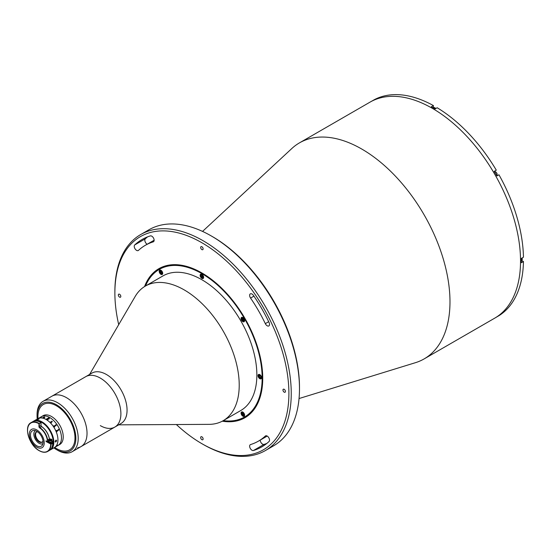 <?xml version="1.0" encoding="UTF-8"?>
<svg xmlns="http://www.w3.org/2000/svg" width="551" height="551" viewBox="0 0 551 551"><rect width="100%" height="100%" fill="white"/><g stroke="black" fill="none" stroke-linecap="round" stroke-linejoin="round"><path stroke-width="0.83" d="M114.877 292.98L114.877 291.624A124.712 72.002 60 0 1 140.705 234.533A124.712 72.002 60 0 1 203.064 240.711A124.712 72.002 60 0 1 284.536 350.608A124.712 72.002 60 0 1 265.417 450.539A124.712 72.002 60 0 1 203.064 444.361L201.886 443.686A123.052 71.045 -120 0 0 288.896 393.448A123.052 71.045 -120 0 0 201.886 242.743A123.052 71.045 -120 0 0 114.877 292.98A123.052 71.045 -120 0 0 118.706 324.649M265.417 450.539L273.647 445.787A124.712 72.002 -120 0 0 299.482 388.696A124.712 72.002 -120 0 0 211.295 235.959L211.295 235.959A124.712 72.002 -120 0 0 148.935 229.781L140.705 234.533M212.472 236.634L211.295 235.959L212.472 236.634A123.052 71.045 60 0 1 299.482 387.339L299.482 388.696M202.548 231.406L291.816 148.529A124.712 72.002 60 0 1 299.441 142.888A124.712 72.002 60 0 1 361.8 149.066A124.712 72.002 60 0 1 443.273 258.963A124.712 72.002 60 0 1 424.153 358.894A124.712 72.002 60 0 1 415.461 362.682L299.041 398.545M299.441 142.888L369.99 102.155A124.712 72.002 60 0 1 432.342 108.333A124.712 72.002 60 0 1 513.821 218.23A124.712 72.002 60 0 1 494.702 318.168L495.583 317.658A124.712 72.002 60 0 0 496.899 316.866L498.958 315.675A124.712 72.002 60 0 0 523.45 261.539L521.391 262.724A124.712 72.002 60 0 0 521.391 258.385L523.45 257.193A124.712 72.002 60 0 0 498.958 174.777L496.899 175.962A124.712 72.002 60 0 0 494.24 171.354L496.299 170.169A124.712 72.002 60 0 0 437.163 107.748L435.111 108.933A124.712 72.002 60 0 0 433.224 107.824A124.712 72.002 60 0 0 431.343 106.763L433.403 105.572L433.403 107.796M136.593 250.374A3.327 1.922 -120 0 0 138.253 250.54A3.327 1.922 -120 0 0 138.453 250.388A113.072 65.28 60 0 1 145.354 245.291A113.072 65.28 60 0 1 153.212 241.868A3.327 1.922 -120 0 0 153.447 241.765A3.327 1.922 -120 0 0 153.55 238.115A3.327 1.922 -120 0 0 150.354 235.904A119.725 69.123 -120 0 0 142.027 239.533A119.725 69.123 -120 0 0 134.726 244.926A3.327 1.922 -120 0 0 134.478 247.64A3.327 1.922 -120 0 0 136.593 250.374M251.993 450.257A3.327 1.922 -120 0 0 253.426 450.525A119.725 69.123 -120 0 0 261.753 446.902A119.725 69.123 -120 0 0 269.053 441.503A3.327 1.922 -120 0 0 268.736 437.625A3.327 1.922 -120 0 0 265.52 435.889A3.327 1.922 -120 0 0 265.32 436.041A113.072 65.28 60 0 1 258.426 441.137A113.072 65.28 60 0 1 250.56 444.561A3.327 1.922 -120 0 0 250.333 444.664A3.327 1.922 -120 0 0 249.823 447.329A3.327 1.922 -120 0 0 251.993 450.257M266.808 443.438A119.725 69.123 60 0 1 264.005 444.416A3.327 1.922 60 0 1 262.572 444.147A3.327 1.922 60 0 1 260.224 440.097M119.581 294.268A1.743 1.006 -120 0 0 118.706 294.186A1.743 1.006 -120 0 0 118.444 295.584A1.743 1.006 -120 0 0 119.581 297.12A1.743 1.006 -120 0 0 120.455 297.209A1.743 1.006 -120 0 0 120.724 295.811A1.743 1.006 -120 0 0 119.581 294.268M144.555 286.568A86.052 49.68 60 0 1 158.86 268.688A86.052 49.68 60 0 1 201.886 272.952A86.052 49.68 60 0 1 258.102 348.783A86.052 49.68 60 0 1 244.913 417.741A86.052 49.68 60 0 1 222.28 421.184M284.192 389.309A1.743 1.006 -120 0 0 283.324 389.22A1.743 1.006 -120 0 0 283.056 390.618A1.743 1.006 -120 0 0 284.192 392.16A1.743 1.006 -120 0 0 285.067 392.243A1.743 1.006 -120 0 0 285.335 390.845A1.743 1.006 -120 0 0 284.192 389.309M267.187 325.772A3.327 1.922 -120 0 0 268.847 325.937A3.327 1.922 -120 0 0 269.053 322.48A119.725 69.123 -120 0 0 253.426 295.412A3.327 1.922 -120 0 0 250.333 293.862A3.327 1.922 -120 0 0 250.56 298.07A113.072 65.28 60 0 1 265.32 323.637A3.327 1.922 -120 0 0 267.187 325.772M201.886 436.826A1.743 1.006 -120 0 0 201.012 436.743A1.743 1.006 -120 0 0 200.75 438.141A1.743 1.006 -120 0 0 201.886 439.677A1.743 1.006 -120 0 0 202.761 439.767A1.743 1.006 -120 0 0 203.03 438.369A1.743 1.006 -120 0 0 201.886 436.826M201.886 246.752A1.743 1.006 -120 0 0 201.012 246.662A1.743 1.006 -120 0 0 200.75 248.06A1.743 1.006 -120 0 0 201.886 249.603A1.743 1.006 -120 0 0 202.761 249.686A1.743 1.006 -120 0 0 203.03 248.287A1.743 1.006 -120 0 0 201.886 246.752M176.368 424.539A123.052 71.045 -120 0 0 201.886 443.686L203.064 444.361M147.151 244.251A3.327 1.922 60 0 1 145.058 241.517A3.327 1.922 60 0 1 145.306 238.817A119.725 69.123 60 0 1 147.551 236.882M89.606 374.439L135.174 296.472A77.739 44.879 60 0 1 145.381 286.072A77.739 44.879 60 0 1 184.248 289.922A77.739 44.879 60 0 1 235.036 358.425A77.739 44.879 60 0 1 223.121 420.723A77.739 44.879 60 0 1 209.015 424.36L118.706 424.842M145.381 286.072L163.02 275.893A77.739 44.879 60 0 1 201.886 279.743A77.739 44.879 60 0 1 252.675 348.246A77.739 44.879 60 0 1 240.759 410.536L223.121 420.723M242.833 317.534A2.493 1.439 -120 0 0 241.586 317.41A2.493 1.439 -120 0 0 241.207 319.415A2.493 1.439 -120 0 0 242.833 321.612A2.493 1.439 -120 0 0 244.079 321.736A2.493 1.439 -120 0 0 244.465 319.732A2.493 1.439 -120 0 0 242.833 317.534M201.886 274.308A2.493 1.439 -120 0 0 200.64 274.184A2.493 1.439 -120 0 0 200.261 276.189A2.493 1.439 -120 0 0 201.886 278.386A2.493 1.439 -120 0 0 203.133 278.51A2.493 1.439 -120 0 0 203.519 276.506A2.493 1.439 -120 0 0 201.886 274.308M202.486 275.617A2.493 1.439 -120 0 0 202.747 276.085M160.94 270.259A2.493 1.439 -120 0 0 159.694 270.135A2.493 1.439 -120 0 0 159.308 272.132A2.493 1.439 -120 0 0 160.94 274.329A2.493 1.439 -120 0 0 162.187 274.453A2.493 1.439 -120 0 0 162.573 272.456A2.493 1.439 -120 0 0 160.94 270.259M223.3 420.62A85.219 49.204 -120 0 0 261.16 364.865A85.219 49.204 -120 0 0 201.886 273.633A85.219 49.204 -120 0 0 145.56 285.969M245.209 417.568A86.052 49.68 60 0 1 222.893 420.854M259.796 374.611A2.493 1.439 -120 0 0 258.55 374.487A2.493 1.439 -120 0 0 258.164 376.485A2.493 1.439 -120 0 0 259.796 378.682A2.493 1.439 -120 0 0 261.043 378.806A2.493 1.439 -120 0 0 261.429 376.808A2.493 1.439 -120 0 0 259.796 374.611M260.499 376.126A2.493 1.439 -120 0 0 260.809 376.615M242.833 412.1A2.493 1.439 -120 0 0 241.586 411.976A2.493 1.439 -120 0 0 241.207 413.973A2.493 1.439 -120 0 0 242.833 416.177A2.493 1.439 -120 0 0 244.079 416.294A2.493 1.439 -120 0 0 244.465 414.297A2.493 1.439 -120 0 0 242.833 412.1M53.853 447.88A27.44 15.841 -120 0 0 56.45 449.582A27.44 15.841 -120 0 0 75.852 438.382A27.44 15.841 -120 0 0 56.45 404.778A27.44 15.841 -120 0 0 37.055 415.977L37.055 414.621A29.1 16.799 60 0 1 43.081 401.3L91.934 373.096A29.1 16.799 60 0 1 106.488 374.535A29.1 16.799 60 0 1 125.497 400.178A29.1 16.799 60 0 1 121.034 423.492L114.863 427.059A29.1 16.799 60 0 1 100.316 425.62M100.316 378.096A29.1 16.799 60 0 1 119.326 403.738A29.1 16.799 60 0 1 114.863 427.059A29.1 16.799 60 0 0 116.309 396.141A29.1 16.799 60 0 0 89.11 375.458A29.1 16.799 60 0 0 85.763 376.657A29.1 16.799 60 0 1 100.316 378.096M145.154 286.21A86.052 49.68 60 0 1 159.156 268.523M43.081 401.3A29.1 16.799 60 0 1 57.628 402.74A29.1 16.799 60 0 1 76.637 428.382A29.1 16.799 60 0 1 72.181 451.703L80.997 446.613A29.1 16.799 60 0 0 85.46 423.292A29.1 16.799 60 0 0 66.451 397.65A29.1 16.799 60 0 0 51.897 396.21A29.1 16.799 60 0 1 55.245 395.012A29.1 16.799 60 0 1 82.443 415.695A29.1 16.799 60 0 1 80.997 446.613A29.1 16.799 60 0 1 77.65 447.811M433.403 105.572A124.712 72.002 60 0 0 374.274 99.717L372.214 100.902A124.712 72.002 60 0 0 370.871 101.646L369.99 102.155A124.712 72.002 60 0 1 432.342 108.333A124.712 72.002 60 0 1 513.821 218.23A124.712 72.002 60 0 1 494.702 318.168L424.153 358.894M523.45 261.539L521.522 260.423M494.302 171.464A2.659 1.536 60 0 1 494.646 171.12L496.299 170.169M497.305 175.728A2.659 1.536 60 0 1 496.837 175.852M72.181 451.703A29.1 16.799 60 0 1 57.628 450.263L56.45 449.582L57.628 450.263M37.055 415.977A27.44 15.841 -120 0 0 37.227 419.077M56.45 405.798A26.186 15.118 60 0 1 74.97 437.873A26.186 15.118 60 0 1 56.45 448.562A26.186 15.118 60 0 1 54.652 447.419A26.186 15.118 60 0 0 56.45 448.562A26.186 15.118 60 0 0 69.55 449.864A26.186 15.118 60 0 0 73.565 428.878A26.186 15.118 60 0 0 56.45 405.798A26.186 15.118 60 0 0 38.019 418.622A26.186 15.118 60 0 1 43.357 404.503A26.186 15.118 60 0 1 56.45 405.798M261.319 376.643A1.977 1.143 -120 0 0 259.5 374.714A1.977 1.143 -120 0 0 258.743 376.381A1.977 1.143 -120 0 0 260.568 378.31A1.977 1.143 -120 0 0 261.319 376.643M260.141 375.603L260.816 376.588L260.706 377.497L259.92 377.421L259.245 376.436L259.356 375.527L260.141 375.603M260.058 375.596L259.245 376.436M243.879 319.869A1.04 0.599 60 0 1 243.556 319.614A1.04 0.599 60 0 1 243.101 318.595M244.479 321.261A2.287 1.322 60 0 1 244.437 321.288A2.287 1.322 60 0 1 243.177 321.109M241.675 318.512A2.287 1.322 60 0 1 242.151 317.328A2.287 1.322 60 0 1 242.192 317.307M242.557 318.361L243.397 318.719L243.914 319.794L243.583 320.517L242.743 320.152L242.226 319.077L242.557 318.361M242.226 319.077L242.991 318.636L243.508 319.711L242.743 320.152M203.533 278.035A2.287 1.322 60 0 1 203.484 278.062A2.287 1.322 60 0 1 202.961 278.165M202.961 276.829L202.444 277.305L201.604 276.692L201.28 275.596L201.797 275.121L202.637 275.734L202.961 276.829M202.713 278.117A2.287 1.322 60 0 1 202.231 277.883M200.729 275.286A2.287 1.322 60 0 1 201.198 274.102A2.287 1.322 60 0 1 201.246 274.081M202.913 276.643L202.369 276.251L201.604 276.692M161.911 272.545A1.04 0.599 60 0 1 161.202 271.271M159.9 270.451A2.287 1.322 60 0 1 160.251 270.052A2.287 1.322 60 0 1 160.3 270.024M162.586 273.985A2.287 1.322 60 0 1 162.538 274.005A2.287 1.322 60 0 1 161.285 273.826M159.783 271.23A2.287 1.322 60 0 1 159.824 270.693M160.499 272.366L160.389 271.326L161.064 271.12L161.849 271.946L161.96 272.986L161.285 273.193L160.499 272.366M161.939 272.814L161.285 273.193M243.811 414.393A1.04 0.599 60 0 1 243.101 413.112M244.479 415.826A2.287 1.322 60 0 1 244.437 415.853A2.287 1.322 60 0 1 243.177 415.668M241.675 413.078A2.287 1.322 60 0 1 241.717 412.541M241.799 412.3A2.287 1.322 60 0 1 242.151 411.893A2.287 1.322 60 0 1 242.192 411.873M243.742 413.794L243.852 414.827L243.177 415.034L242.399 414.207L242.288 413.174L242.963 412.968L243.742 413.794M42.303 442.033A5.82 3.361 60 0 1 39.706 441.606A5.82 3.361 60 0 1 35.987 436.743A5.82 3.361 60 0 1 36.518 432.005M42.999 441.014A5.82 3.361 60 0 1 42.028 442.233A5.82 3.361 60 0 1 39.114 441.943A5.82 3.361 60 0 1 35.312 436.812A5.82 3.361 60 0 1 36.208 432.149A5.82 3.361 60 0 1 37.743 431.915M35.443 430.668A7.48 4.318 -120 0 0 34.21 436.64A7.48 4.318 -120 0 0 39.114 443.3A7.48 4.318 -120 0 0 42.93 443.631M33.246 421.419A16.626 9.601 60 0 1 33.756 421.081L43.164 415.654A16.626 9.601 60 0 1 51.477 416.473A16.626 9.601 60 0 1 62.339 431.13A16.626 9.601 60 0 1 59.79 444.457L58.027 445.47A16.626 9.601 60 0 0 60.576 432.149A16.626 9.601 60 0 0 49.714 417.493A16.626 9.601 60 0 0 41.401 416.673A16.626 9.601 60 0 1 54.212 421.129A16.626 9.601 60 0 1 61.471 437.859A16.626 9.601 60 0 1 58.027 445.47L54.501 447.508A16.626 9.601 60 0 0 57.945 439.898A16.626 9.601 60 0 0 50.685 423.161A16.626 9.601 60 0 0 37.874 418.705A16.626 9.601 60 0 1 46.188 419.531A16.626 9.601 60 0 1 57.049 434.181A16.626 9.601 60 0 1 54.501 447.508L50.382 449.885A16.626 9.601 60 0 1 49.845 450.16M43.522 417.858L43.598 417.81A16.62 9.594 60 0 1 43.653 417.823L44.734 417.1L43.24 417.727A16.62 9.594 60 0 1 43.281 417.741L43.205 417.782A16.626 9.601 60 0 0 42.723 417.692L42.806 417.651A16.62 9.594 60 0 1 42.868 417.665L44.08 416.99M42.723 417.692L42.806 417.644A16.626 9.601 60 0 1 42.861 417.651L44.08 416.983A16.626 9.601 60 0 0 43.977 416.969L44.066 416.928A16.62 9.594 60 0 1 44.149 416.942L44.424 416.942A16.62 9.594 60 0 1 44.438 416.949A16.626 9.601 60 0 1 44.445 416.942L44.783 417.396L44.032 417.927A16.62 9.594 60 0 1 44.087 417.94L44.004 417.989A16.626 9.601 60 0 0 43.508 417.851L43.591 417.803A16.626 9.601 60 0 1 43.653 417.816L44.734 417.093M44.176 417.107L44.783 417.403M58.413 429.298A16.62 9.594 60 0 1 58.496 429.47L58.805 429.945A16.626 9.601 60 0 1 58.819 429.973L56.822 431.309A16.626 9.601 60 0 1 56.973 431.674L56.891 431.729A16.626 9.601 60 0 0 56.36 430.483L56.443 430.434A16.626 9.601 60 0 1 56.608 430.799L58.496 429.704A16.626 9.601 60 0 0 58.33 429.339L58.42 429.291A16.626 9.601 60 0 1 58.496 429.47L58.805 429.945A16.62 9.594 60 0 1 58.819 429.973L56.822 431.309A16.62 9.594 60 0 1 56.967 431.681L56.884 431.722M55.685 424.711L55.768 424.663A16.62 9.594 60 0 1 55.885 424.821L56.292 425.241A16.626 9.601 60 0 1 56.312 425.276L54.342 426.591A16.626 9.601 60 0 1 54.563 426.935L54.473 426.984A16.626 9.601 60 0 0 53.716 425.847L53.798 425.799A16.626 9.601 60 0 1 54.032 426.13L55.913 425.035A16.626 9.601 60 0 0 55.685 424.711L55.775 424.656A16.626 9.601 60 0 1 55.885 424.821L56.292 425.248A16.62 9.594 60 0 1 56.305 425.276M51.884 421.632L51.884 421.467A16.626 9.601 60 0 0 51.642 421.226L51.725 421.178A16.626 9.601 60 0 1 51.842 421.288L52.304 421.605A16.626 9.601 60 0 1 52.324 421.632L51.085 422.514A16.626 9.601 60 0 1 51.326 422.762L51.243 422.81A16.626 9.601 60 0 0 50.382 421.956L50.472 421.901A16.626 9.601 60 0 1 50.713 422.142L51.884 421.632M49.287 418.884L48.323 418.912L47.841 419.772A16.626 9.601 60 0 1 47.909 419.821L47.827 419.869A16.626 9.601 60 0 0 47.496 419.648L48.102 418.794A16.626 9.601 60 0 0 47.854 418.643L47.014 419.249A16.626 9.601 60 0 1 47.083 419.29L47 419.339A16.626 9.601 60 0 0 46.456 419.029L46.539 418.98A16.626 9.601 60 0 1 46.608 419.015L48.495 417.927A16.626 9.601 60 0 0 48.426 417.892L48.509 417.837A16.626 9.601 60 0 1 49.197 418.237L49.287 418.884M43.977 416.969L44.066 416.921A16.626 9.601 60 0 1 44.149 416.935L44.417 416.935M40.395 417.692L40.843 417.486A16.626 9.601 60 0 1 40.891 417.479L39.796 417.741L41.263 417.038M56.174 446.338L58.186 445.174M53.716 425.847L53.798 425.799A16.62 9.594 60 0 1 54.026 426.137L55.913 425.041M54.342 426.412L54.335 426.598A16.62 9.594 60 0 1 54.556 426.935M57.641 445.263L58.248 445.139L57.394 445.745M56.443 430.434A16.62 9.594 60 0 1 56.601 430.799L56.76 430.889M48.192 418.746L49.032 418.746L49.025 418.237A16.626 9.601 60 0 0 48.901 418.161L47.937 418.595A16.626 9.601 60 0 1 48.192 418.746M39.913 417.775L41.022 417.265L39.913 417.775M40.574 417.327L41.38 417.114M55.865 440.221C56.836 440.256 56.836 440.821 55.865 441.923C54.942 441.916 54.942 441.351 55.865 440.221L56.395 440.18M55.865 441.923L55.355 441.978M33.756 421.081A16.626 9.601 60 0 1 42.069 421.908A16.626 9.601 60 0 1 52.93 436.557A16.626 9.601 60 0 1 50.382 449.885M51.622 448.115A16.213 9.36 -120 0 0 51.746 434.87A16.213 9.36 -120 0 0 41.78 422.417A16.213 9.36 -120 0 0 35.905 420.895M37.626 419.228C38.983 418.615 39.41 418.574 38.901 419.118C37.516 419.669 37.089 419.71 37.626 419.228L37.282 419.531M36.779 445.8A8.899 5.138 60 0 1 30.966 437.962A8.899 5.138 60 0 1 32.33 430.834A8.899 5.138 60 0 1 36.779 431.275A8.899 5.138 60 0 1 42.592 439.113A8.899 5.138 60 0 1 41.229 446.241A8.899 5.138 60 0 1 36.779 445.8M36.779 429.918A10.559 6.095 60 0 1 43.681 439.223A10.559 6.095 60 0 1 42.062 447.681A10.559 6.095 60 0 1 36.779 447.157A10.559 6.095 60 0 1 29.885 437.859A10.559 6.095 60 0 1 31.503 429.394A10.559 6.095 60 0 1 36.779 429.918M48.619 439.457A10.559 6.095 60 0 1 48.646 439.96L48.867 440.091M46.002 441.489L51.064 444.202A16.626 9.601 60 0 1 47.62 451.483A16.626 9.601 60 0 1 39.307 450.656M41.69 426.577C45.816 429.56 48.405 433.671 49.452 438.92L49.376 438.858A11.805 6.819 60 0 0 41.724 426.688L41.559 426.591A0.833 0.482 60 0 1 41.015 425.592L41.015 422.521L38.956 423.705A16.378 9.457 -120 0 0 27.55 430.6A16.378 9.457 -120 0 0 39.128 450.553A16.378 9.457 -120 0 0 50.713 444.202M52.765 442.543L52.758 442.336A16.378 9.457 60 0 0 52.731 441.503L51.009 442.474A16.626 9.601 60 0 1 51.064 443.527L52.765 442.543A16.626 9.601 -120 0 0 52.71 441.489L52.028 441.096M48.867 440.524L48.247 440.883L48.874 441.248M50.32 442.081L51.009 442.474M52.841 443.121C52.724 446.668 51.553 449.127 49.328 450.498A16.626 9.601 -120 0 0 52.765 443.218L51.064 444.202M27.55 430.393A16.626 9.601 60 0 1 30.994 422.679A16.626 9.601 60 0 1 39.307 423.505L39.307 426.577A0.833 0.482 -120 0 0 39.858 427.576A12.053 6.963 60 0 1 47.668 440.001L49.376 439.016A12.053 6.963 -120 0 0 41.559 426.591L39.672 427.872A1.081 0.627 60 0 1 38.956 426.577L41.015 425.592M51.064 443.527L50.713 443.527A16.378 9.457 -120 0 0 50.671 442.687L48.075 441.186A1.081 0.627 60 0 1 47.324 440.042L47.668 440.001M50.713 443.527L46.002 440.807M51.023 442.673A0.668 0.386 0 0 0 50.327 442.487M52.359 442.777L52.765 443.018M41.015 425.393A1.081 0.627 -120 0 0 41.587 426.577M51.023 442.687A1.04 0.599 180 0 1 50.678 442.77M51.567 439.34A1.577 0.909 180 0 1 52.028 439.98L52.028 441.172A1.577 0.909 180 0 1 51.05 442.012A1.577 0.909 180 0 1 49.328 441.812A1.577 0.909 180 0 1 48.867 441.172L48.867 439.98A1.577 0.909 180 0 1 49.411 439.292M50.265 439.409L51.147 439.918L49.941 440.104L50.265 439.409M264.005 444.416L253.426 450.525M253.915 296.135L250.56 298.07M268.674 321.701L265.32 323.637M265.754 435.793L265.32 436.041M153.646 241.62L153.212 241.868M145.306 238.817L134.726 244.926M522.011 258.026A1.977 1.143 60 0 1 522.217 259.115M522.066 257.992L522.286 259.452L521.749 260.299A2.287 1.322 -120 0 0 521.949 258.061M495.686 171.981A1.977 1.143 60 0 1 497.078 174.515M496.713 175.624A2.287 1.322 -120 0 0 496.926 173.765A2.287 1.322 -120 0 0 495.466 171.85A2.287 1.322 -120 0 0 494.433 171.685M434.994 107.906A1.977 1.143 60 0 1 435.724 108.575M435.669 108.609A2.287 1.322 -120 0 0 434.773 107.782A2.287 1.322 -120 0 0 433.63 107.665L433.293 107.865M242.536 320.62A1.977 1.143 -120 0 0 244.362 320.799A1.977 1.143 -120 0 0 243.604 318.258A1.977 1.143 -120 0 0 241.779 318.072A1.977 1.143 -120 0 0 242.536 320.62M202.658 278.007A1.977 1.143 -120 0 0 203.415 276.34A1.977 1.143 -120 0 0 201.59 274.412A1.977 1.143 -120 0 0 200.833 276.085A1.977 1.143 -120 0 0 202.658 278.007M162.462 273.516A1.977 1.143 -120 0 0 161.712 270.975A1.977 1.143 -120 0 0 159.886 270.796A1.977 1.143 -120 0 0 160.637 273.337A1.977 1.143 -120 0 0 162.462 273.516M241.779 412.637A1.977 1.143 -120 0 0 242.536 415.178A1.977 1.143 -120 0 0 244.362 415.364A1.977 1.143 -120 0 0 243.604 412.823A1.977 1.143 -120 0 0 241.779 412.637M41.015 422.521A16.626 9.601 -120 0 0 32.702 421.694C35.071 420.42 37.861 420.675 41.084 422.479M47.324 440.042A11.805 6.819 -120 0 0 39.672 427.872M38.956 426.577L38.956 423.705M52.028 439.98A1.577 0.909 180 0 1 51.05 440.821A1.577 0.909 180 0 1 49.328 440.628A1.577 0.909 180 0 1 48.867 439.98L51.525 439.243L52.028 439.98M49.48 440.373A1.371 0.792 0 0 0 51.415 440.373A1.371 0.792 0 0 0 51.415 439.25A1.371 0.792 0 0 0 49.48 439.25A1.371 0.792 0 0 0 49.48 440.373M267.207 436.068L258.426 441.137M154.135 240.222L145.354 245.291M80.997 446.613L114.863 427.059M494.323 171.74L495.618 171.836C497.222 173.269 497.546 174.557 496.609 175.7M433.63 107.665L434.925 107.769L435.779 108.547M242.151 317.328L241.613 318.175L242.034 320.035L242.53 320.703L244.437 321.288M201.198 274.102C200.309 276.037 200.86 277.394 202.844 278.193L203.484 278.062M160.251 270.052L159.824 270.534C159.514 272.655 160.424 273.813 162.538 274.005M242.151 411.893L241.717 412.382C241.414 414.504 242.316 415.661 244.437 415.853M32.702 421.694L30.994 422.679C23.376 426.26 29.148 445.47 39.183 450.67C42.427 452.495 45.237 452.764 47.62 451.483L49.328 450.498"/></g></svg>
